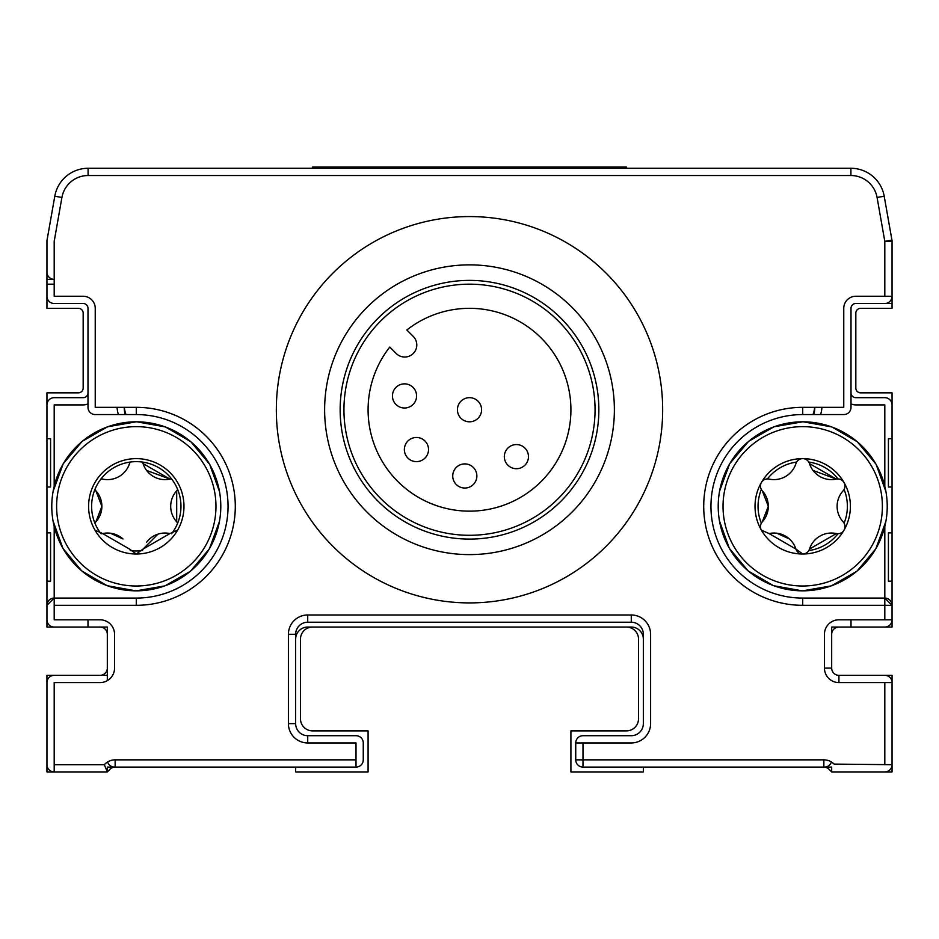 <?xml version="1.0" encoding="UTF-8"?>
<svg xmlns="http://www.w3.org/2000/svg" width="939" height="939" viewBox="0 0 939 939"><rect width="100%" height="100%" fill="white"/><g stroke="black" fill="none" stroke-linecap="round" stroke-linejoin="round"><path stroke-width="1.41" d="M54.192 526.38L54.192 598.073L136.284 598.073A91.752 91.752 0 0 0 228.048 506.321A91.752 91.752 0 0 0 136.284 414.569L95.238 414.569A7.242 7.242 0 0 1 87.996 407.326L87.996 308.332A4.824 4.824 0 0 0 83.172 303.497A4.824 4.824 0 0 1 87.996 308.332A4.824 4.824 0 0 0 83.172 303.497L54.192 303.497A7.242 7.242 0 0 1 46.95 296.255L46.95 241.358L46.95 279.353L54.192 279.353A7.242 7.242 0 0 1 46.95 272.11L46.95 240.724L46.95 303.497L46.95 284.177L54.192 284.177L46.95 284.177L46.95 240.724L54.802 196.216L46.95 240.724L54.802 196.216L46.95 240.724L46.95 272.11A7.242 7.242 0 0 0 54.192 279.353L46.95 279.353L46.95 308.332L78.336 308.332A4.824 4.824 0 0 1 83.172 313.157L83.172 388.007A4.824 4.824 0 0 1 78.336 392.842L46.95 392.842L46.95 487.001L50.577 487.001L50.577 438.713L46.95 438.713M47.056 240.091L54.802 196.216A33.804 33.804 0 0 1 88.09 168.281L850.91 168.281A33.804 33.804 0 0 1 884.198 196.216L892.05 240.724L892.05 241.358L884.808 241.358L891.944 240.091L892.05 240.724L892.05 308.332L860.664 308.332A4.824 4.824 0 0 0 855.828 313.157L855.828 388.007A4.824 4.824 0 0 0 860.664 392.842L892.05 392.842L892.05 438.713L888.423 438.713L888.423 487.001L892.05 487.001L892.05 532.883L888.423 532.883L888.423 581.171L892.05 581.171L892.05 605.315A7.242 7.242 0 0 0 884.808 598.073L892.05 605.315L892.05 627.052L831.684 627.052L831.684 668.099L831.684 627.052L851.004 627.052L851.004 619.81M814.676 407.326A26.562 26.562 0 0 1 812.963 414.569M124.324 407.326A26.562 26.562 0 0 0 126.037 414.569M50.577 581.171L50.577 532.883L46.95 532.883L46.95 581.171L50.577 581.171M46.95 581.171L46.95 627.052L107.316 627.052L107.316 675.341L46.95 675.341L46.95 771.928L54.192 771.928A7.242 7.242 0 0 1 46.95 764.686L46.95 682.583A7.242 7.242 0 0 1 54.192 675.341L100.074 675.341A7.242 7.242 0 0 0 107.316 668.099L107.316 634.294A7.242 7.242 0 0 0 100.074 627.052L54.192 627.052A7.242 7.242 0 0 1 46.95 619.81L46.95 404.909A7.242 7.242 0 0 1 54.192 397.667A7.242 7.242 0 0 0 46.95 404.909L46.95 605.315L54.192 598.073L54.192 619.81L100.074 619.81A14.484 14.484 0 0 1 114.558 634.294L114.558 668.099A14.484 14.484 0 0 1 100.074 682.583L54.192 682.583L54.192 771.928A7.242 7.242 0 0 1 46.95 764.686L46.95 682.583A7.242 7.242 0 0 1 54.192 675.341L100.074 675.341M356.01 759.851L356.01 767.093A7.242 7.242 0 0 0 363.264 759.851L363.264 742.949L363.264 759.851A7.242 7.242 0 0 1 356.01 767.093A7.242 7.242 0 0 0 363.264 759.851A7.242 7.242 0 0 1 356.01 767.093L115.145 767.093A7.242 7.242 0 0 0 110.027 769.217A7.242 7.242 0 0 1 115.145 767.093L115.145 767.093A7.242 7.242 0 0 0 110.027 769.217L107.316 771.928L110.027 769.217L107.316 771.928L107.316 767.093L115.145 767.093L115.145 759.851L356.01 759.851L356.01 742.949L307.722 742.949A19.32 19.32 0 0 1 288.402 723.629L288.402 634.294A19.32 19.32 0 0 1 307.722 614.975L631.278 614.975A19.32 19.32 0 0 1 650.598 634.294L650.598 723.629A19.32 19.32 0 0 1 631.278 742.949L582.99 742.949L582.99 767.093A7.242 7.242 0 0 1 575.736 759.851A7.242 7.242 0 0 0 582.99 767.093A7.242 7.242 0 0 1 575.736 759.851A7.242 7.242 0 0 0 582.99 767.093L823.855 767.093A7.242 7.242 0 0 1 828.973 769.217A7.242 7.242 0 0 0 823.855 767.093L831.684 767.093L831.684 771.928L884.808 771.928L831.684 771.928L828.973 769.217A7.242 7.242 0 0 0 823.855 767.093L823.855 759.851A14.484 14.484 0 0 1 834.102 764.1L892.05 764.686L892.05 771.928L831.684 771.928L829.56 769.804A7.242 7.242 0 0 0 831.684 771.271M295.656 767.093L295.656 771.928L368.088 771.928L368.088 730.882L312.558 730.882A12.078 12.078 0 0 1 300.48 718.804L300.48 639.119A12.078 12.078 0 0 1 312.558 627.052L626.442 627.052A12.078 12.078 0 0 1 638.52 639.119L638.52 718.804A12.078 12.078 0 0 1 626.442 730.882A12.078 12.078 0 0 0 638.52 718.804M643.344 767.093L643.344 771.928L570.912 771.928L570.912 730.882L626.442 730.882M884.808 764.686L884.808 682.583L838.926 682.583L838.926 675.341L892.05 675.341L892.05 764.686A7.242 7.242 0 0 1 884.808 771.928A7.242 7.242 0 0 0 892.05 764.686M125.227 414.569A26.562 26.562 0 0 1 124.218 407.326A26.562 26.562 0 0 0 125.227 414.569M813.773 414.569A26.562 26.562 0 0 0 814.782 407.326A26.562 26.562 0 0 1 813.773 414.569M46.95 487.001L46.95 532.883M312.558 730.882A12.078 12.078 0 0 1 300.48 718.804M171.567 533.728A44.673 44.673 0 0 0 136.284 461.648A44.673 44.673 0 0 0 101.013 533.728A7.113 7.113 0 0 0 102.656 533.563A23.041 23.041 0 0 1 122.974 538.951M130.204 550.571A44.673 44.673 0 0 0 142.376 550.571A7.113 7.113 0 0 0 143.068 549.069L157.928 534.15M762.304 490.815A7.113 7.113 0 0 1 769.088 479.09A23.041 23.041 0 0 0 795.932 463.584A7.113 7.113 0 0 1 809.488 463.584L836.344 479.09A7.113 7.113 0 0 1 843.116 490.815A23.041 23.041 0 0 0 843.116 521.826A7.113 7.113 0 0 1 836.344 533.563A23.041 23.041 0 0 0 809.488 549.069A23.041 23.041 0 0 1 836.344 533.563L809.488 549.069A7.113 7.113 0 0 1 802.716 554.01A47.689 47.689 0 0 0 849.678 498.046A47.689 47.689 0 0 0 786.401 461.507A47.689 47.689 0 0 0 761.412 530.171A7.113 7.113 0 0 1 762.304 521.826A23.041 23.041 0 0 0 768.302 506.321L762.304 490.815L768.302 506.321A23.041 23.041 0 0 0 762.304 490.815A23.041 23.041 0 0 1 762.304 521.826L761.341 523.176A44.673 44.673 0 0 1 761.341 489.465M767.433 478.925A44.673 44.673 0 0 1 796.624 462.07M808.796 462.07A44.673 44.673 0 0 1 837.987 478.925M844.079 489.465A44.673 44.673 0 0 1 844.079 523.176M837.987 533.716A44.673 44.673 0 0 1 808.796 550.571M87.996 308.332L87.996 392.842A4.824 4.824 0 0 1 83.172 397.667L54.192 397.667L83.172 397.667A4.824 4.824 0 0 0 87.996 392.842L87.996 403.899A12.078 12.078 0 0 1 83.172 404.909L54.192 404.909L54.192 486.261M295.656 639.119A12.078 12.078 0 0 1 307.722 627.052L631.278 627.052L307.722 627.052A12.078 12.078 0 0 0 295.656 639.119M643.344 639.119A12.078 12.078 0 0 0 631.278 627.052A12.078 12.078 0 0 1 643.344 639.119L643.344 723.629L643.344 639.119M824.442 767.093A7.242 7.242 0 0 0 831.379 761.952A7.242 7.242 0 0 1 824.442 767.093M884.808 486.261L884.808 404.909L855.828 404.909A12.078 12.078 0 0 1 851.004 403.899L851.004 308.332A4.824 4.824 0 0 1 855.828 303.497L892.05 303.497L892.05 296.255L892.05 303.497L855.828 303.497A4.824 4.824 0 0 0 851.004 308.332L851.004 407.326A7.242 7.242 0 0 1 843.762 414.569L802.716 414.569L802.716 407.326L843.762 407.326L843.762 308.332A12.078 12.078 0 0 1 855.828 296.255L884.808 296.255L884.808 241.358L877.073 197.472A26.562 26.562 0 0 0 850.91 175.523L88.09 175.523A26.562 26.562 0 0 0 61.927 197.472L54.192 241.358L54.192 296.255L83.172 296.255A12.078 12.078 0 0 1 95.238 308.332L95.238 407.326L136.284 407.326A98.994 98.994 0 0 1 235.29 506.321A98.994 98.994 0 0 1 136.284 605.315L54.192 605.315M851.004 403.899L851.004 392.842A4.824 4.824 0 0 0 855.828 397.667L884.808 397.667A7.242 7.242 0 0 1 892.05 404.909A7.242 7.242 0 0 0 884.808 397.667L855.828 397.667A4.824 4.824 0 0 1 851.004 392.842L851.004 407.326M891.944 240.091L892.05 241.358L891.944 240.091M117.058 407.326A33.804 33.804 0 0 0 118.384 414.569M820.616 414.569A33.804 33.804 0 0 0 821.942 407.326M823.855 759.851L575.736 759.851L575.736 742.949A7.242 7.242 0 0 1 582.99 735.707L631.278 735.707A12.078 12.078 0 0 0 643.344 723.629L643.344 634.294A12.078 12.078 0 0 0 631.278 622.217L631.278 614.975M643.344 723.629L643.344 634.294A12.078 12.078 0 0 0 631.278 622.217L307.722 622.217A12.078 12.078 0 0 0 295.656 634.294L295.656 723.629A12.078 12.078 0 0 0 307.722 735.707L356.01 735.707L307.722 735.707L307.722 742.949M307.722 735.707L356.01 735.707A7.242 7.242 0 0 1 363.264 742.949A7.242 7.242 0 0 0 356.01 735.707A7.242 7.242 0 0 1 363.264 742.949M114.558 767.093A7.242 7.242 0 0 1 107.621 761.952M87.996 619.81L87.996 627.052L107.316 627.052L107.316 680.646M892.05 438.713L892.05 487.001M892.05 532.883L892.05 581.171M831.684 634.294A7.242 7.242 0 0 1 838.926 627.052L884.808 627.052L838.926 627.052M809.488 463.584A23.041 23.041 0 0 0 836.344 479.09L813.033 470.439M798.209 552.402A7.113 7.113 0 0 1 795.932 549.069A23.041 23.041 0 0 0 769.088 533.563L776.753 533.199M776.823 533.211L789.429 538.974M762.304 521.826L768.302 506.321L766.47 515.323M146.613 542.202A23.041 23.041 0 0 1 169.912 533.563L143.068 549.069L136.284 554.01L129.512 549.069L102.656 533.563L110.333 533.199M171.567 478.925A7.113 7.113 0 0 0 169.912 479.09L146.613 470.439M169.912 479.09A23.041 23.041 0 0 1 143.068 463.584L169.912 479.09A23.041 23.041 0 0 1 143.068 463.584A7.113 7.113 0 0 0 142.376 462.07M130.204 462.07A7.113 7.113 0 0 0 129.512 463.584A23.041 23.041 0 0 1 102.656 479.09A7.113 7.113 0 0 0 101.013 478.925M177.659 523.176A7.113 7.113 0 0 0 176.696 521.826A23.041 23.041 0 0 1 176.696 490.815A7.113 7.113 0 0 0 177.659 489.465M94.921 489.465A7.113 7.113 0 0 0 95.884 490.815A23.041 23.041 0 0 1 95.884 521.826A7.113 7.113 0 0 0 94.921 523.176M110.403 533.211L123.009 538.974M324.624 409.744A144.876 144.876 0 0 1 469.5 264.868A144.876 144.876 0 0 1 614.376 409.744A144.876 144.876 0 0 1 469.5 554.609A144.876 144.876 0 0 1 324.624 409.744M340.153 409.744A129.347 129.347 0 0 1 469.5 280.385A129.347 129.347 0 0 1 598.847 409.744A129.347 129.347 0 0 1 469.5 539.092A129.347 129.347 0 0 1 340.153 409.744M83.172 303.497L54.192 303.497A7.242 7.242 0 0 1 46.95 296.255L46.95 241.358M100.074 627.052L54.192 627.052A7.242 7.242 0 0 1 46.95 619.81L46.95 605.315A7.242 7.242 0 0 1 54.192 598.073M54.802 196.216L61.927 197.472M88.09 175.523L88.09 168.281L850.91 168.281L850.91 175.523M892.05 619.81A7.242 7.242 0 0 1 884.808 627.052A7.242 7.242 0 0 0 892.05 619.81L884.808 619.81L884.808 526.38M843.762 414.569L802.716 414.569A91.752 91.752 0 0 0 710.952 506.321A91.752 91.752 0 0 0 802.716 598.073L884.808 598.073M892.05 296.255A7.242 7.242 0 0 1 884.808 303.497A7.242 7.242 0 0 0 892.05 296.255L884.808 296.255M855.828 303.497L884.808 303.497L855.828 303.497A4.824 4.824 0 0 0 851.004 308.332M892.05 605.315L892.05 404.909L892.05 605.315L802.716 605.315A98.994 98.994 0 0 1 703.71 506.321A98.994 98.994 0 0 1 802.716 407.326M838.926 675.341L884.808 675.341L838.926 675.341A7.242 7.242 0 0 1 831.684 668.099L824.442 668.099L824.442 634.294A14.484 14.484 0 0 1 838.926 619.81L884.808 619.81M884.808 682.583L892.05 682.583A7.242 7.242 0 0 0 884.808 675.341A7.242 7.242 0 0 1 892.05 682.583M575.736 742.949L582.99 742.949M288.402 634.294L295.656 634.294A12.078 12.078 0 0 1 307.722 622.217L307.722 614.975M54.192 764.686L104.311 764.686L107.316 771.928L54.192 771.928M104.311 764.686L104.898 764.1A14.484 14.484 0 0 1 115.145 759.851M228.048 506.321A91.752 91.752 0 0 0 136.284 414.569L136.284 407.326M136.284 414.569L95.238 414.569M87.996 407.326L87.996 403.899M107.316 668.099L107.316 634.294M582.99 735.707L631.278 735.707L582.99 735.707M594.739 418.63A125.556 125.556 0 0 0 478.385 284.494A125.556 125.556 0 0 0 344.261 400.847A125.556 125.556 0 0 0 460.615 534.984A125.556 125.556 0 0 0 594.739 418.63M368.346 402.561A101.412 101.412 0 0 0 462.317 510.898A101.412 101.412 0 0 0 517.025 320.152A101.412 101.412 0 0 0 406.833 330L413.254 336.42A12.078 12.078 0 0 1 408.946 356.268A12.078 12.078 0 0 1 396.188 353.498L389.767 347.078A101.412 101.412 0 0 0 368.346 402.561M393.359 400.542A12.078 12.078 0 0 1 399.908 384.767A12.078 12.078 0 0 1 415.672 391.317A12.078 12.078 0 0 0 399.908 384.767A12.078 12.078 0 0 0 393.359 400.542A12.078 12.078 0 0 0 409.134 407.092A12.078 12.078 0 0 0 415.672 391.317A12.078 12.078 0 0 1 409.134 407.092A12.078 12.078 0 0 1 393.359 400.542M426.47 456.284A12.078 12.078 0 0 1 409.709 459.57A12.078 12.078 0 0 1 406.423 442.809A12.078 12.078 0 0 0 409.709 459.57A12.078 12.078 0 0 0 426.47 456.284A12.078 12.078 0 0 0 423.184 439.522A12.078 12.078 0 0 0 406.423 442.809A12.078 12.078 0 0 1 423.184 439.522A12.078 12.078 0 0 1 426.47 456.284M504.431 455.086A12.078 12.078 0 0 1 517.952 444.663A12.078 12.078 0 0 1 528.375 458.185A12.078 12.078 0 0 0 517.952 444.663A12.078 12.078 0 0 0 504.431 455.086A12.078 12.078 0 0 0 514.854 468.608A12.078 12.078 0 0 0 528.375 458.185A12.078 12.078 0 0 1 514.854 468.608A12.078 12.078 0 0 1 504.431 455.086M481.097 406.364A12.078 12.078 0 0 1 472.88 421.329A12.078 12.078 0 0 1 457.903 413.113A12.078 12.078 0 0 1 466.12 398.148A12.078 12.078 0 0 1 481.097 406.364M459.464 465.145A12.078 12.078 0 0 1 475.627 470.639A12.078 12.078 0 0 1 470.134 486.801A12.078 12.078 0 0 0 475.627 470.639A12.078 12.078 0 0 0 459.464 465.145A12.078 12.078 0 0 0 453.971 481.308A12.078 12.078 0 0 0 470.134 486.801A12.078 12.078 0 0 1 453.971 481.308A12.078 12.078 0 0 1 459.464 465.145M215.97 506.321A79.686 79.686 0 0 0 136.284 426.646A79.686 79.686 0 0 0 56.61 506.321A79.686 79.686 0 0 0 136.284 586.006A79.686 79.686 0 0 0 215.97 506.321M51.774 506.321A84.51 84.51 0 0 1 136.284 421.811A84.51 84.51 0 0 1 220.794 506.321A84.51 84.51 0 0 1 136.284 590.831A84.51 84.51 0 0 1 51.774 506.321M219.515 491.649L209.749 464.535M209.479 464.066L191.016 441.929M190.605 441.588L165.698 427.092M165.194 426.905L136.824 421.811M136.284 421.811L107.891 426.729M107.386 426.905L82.374 441.236M81.963 441.588L63.371 463.608M63.101 464.066L53.159 491.12M53.065 520.992L62.831 548.106M63.101 548.576L81.552 570.712M81.963 571.065L106.882 585.549M107.386 585.736L135.756 590.831M136.284 590.831L164.689 585.913M165.194 585.736L190.194 571.405M190.605 571.065L209.209 549.045M209.479 548.576L219.421 521.521M94.992 530.171A47.689 47.689 0 0 0 177.588 530.171A47.689 47.689 0 0 0 136.284 458.631A47.689 47.689 0 0 0 94.992 530.171L102.656 533.563M177.588 530.171L169.912 533.563M95.884 521.826A23.041 23.041 0 0 0 95.884 490.815L101.882 506.321L95.884 521.826M176.696 490.815L176.696 521.826A23.041 23.041 0 0 1 176.696 490.815M882.39 506.321A79.686 79.686 0 0 0 802.716 426.646A79.686 79.686 0 0 0 723.03 506.321A79.686 79.686 0 0 0 802.716 586.006A79.686 79.686 0 0 0 882.39 506.321M718.206 506.321A84.51 84.51 0 0 1 802.716 421.811A84.51 84.51 0 0 1 887.226 506.321A84.51 84.51 0 0 1 802.716 590.831A84.51 84.51 0 0 1 718.206 506.321M885.935 491.649L876.169 464.535M875.899 464.066L857.448 441.929M857.037 441.588L832.118 427.092M831.614 426.905L803.244 421.811M802.716 421.811L774.311 426.729M773.806 426.905L748.806 441.236M748.395 441.588L729.791 463.608M729.521 464.066L719.579 491.12M719.485 520.992L729.251 548.106M729.521 548.576L747.984 570.712M748.395 571.065L773.302 585.549M773.806 585.736L802.176 590.831M802.716 590.831L831.109 585.913M831.614 585.736L856.626 571.405M857.037 571.065L875.629 549.045M875.899 548.576L885.841 521.521M761.412 530.171A47.689 47.689 0 0 0 802.716 554.01L795.932 549.069L769.088 533.563L761.412 530.171M312.558 167.072L312.558 168.281L312.558 167.072L626.442 167.072L312.558 167.072M136.284 598.073L136.284 605.315M662.664 409.744A193.164 193.164 0 0 1 469.5 602.908A193.164 193.164 0 0 1 276.336 409.744A193.164 193.164 0 0 1 469.5 216.569A193.164 193.164 0 0 1 662.664 409.744M884.198 196.216L877.073 197.472M802.716 598.073L802.716 605.315M824.442 668.099A14.484 14.484 0 0 0 838.926 682.583M295.656 723.629L288.402 723.629"/></g></svg>
